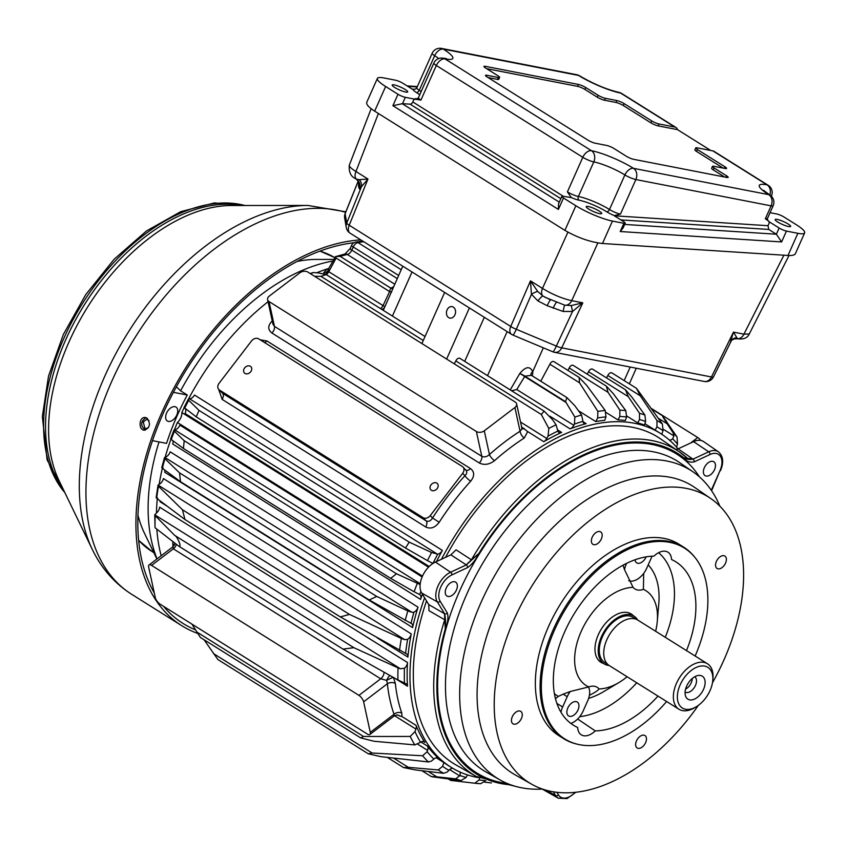 <?xml version="1.0" encoding="UTF-8"?>
<svg xmlns="http://www.w3.org/2000/svg" width="847" height="847" viewBox="0 0 847 847"><rect width="100%" height="100%" fill="white"/><g stroke="black" fill="none" stroke-linecap="round" stroke-linejoin="round"><path stroke-width="1.27" d="M426.528 600.936A192.534 116.865 122.1 0 0 456.088 765.021L476.268 776.466A191.517 116.251 -57.9 0 1 444.707 619.782L428.974 610.655L428.751 604.578L421.668 592.985A19.873 12.059 -57.9 0 1 435.443 562.059L450.89 554.849L456.057 549.819L471.419 559.803L466.231 564.843L450.89 554.849M711.279 490.275L719.961 470.741A16.94 10.28 122.1 0 0 710.03 454.49L694.318 461.816C689.807 462.78 686.335 461.456 683.9 457.856A189.252 114.874 122.1 0 0 478.809 553.525C475.961 559.592 472.234 564.271 467.629 567.564A2.149 1.249 -115 0 0 466.305 564.896L478.809 553.525L471.419 559.803A191.517 116.251 -57.9 0 1 679.612 452.033L660.512 438.862A192.534 116.865 122.1 0 0 445.575 557.326M693.566 441.636L678.119 448.846L692.92 459.095A8.597 4.849 -175.9 0 1 692.994 459.148L708.717 451.811L693.566 441.636A19.873 12.059 -57.9 0 1 703.677 441.647L718.425 451.811A19.089 11.583 -57.9 0 0 708.717 451.811A2.149 1.249 -115 0 1 710.03 454.49M692.92 459.095L683.9 457.856C686.345 459.318 689.373 459.752 692.994 459.148A2.149 1.249 -115 0 1 694.318 461.816M688.113 458.894L687.965 458.778A191.517 116.251 -57.9 0 0 687.817 458.629A191.517 116.251 -57.9 0 0 679.612 452.033L688.166 458.947M678.119 448.846L675.864 449.45M464.696 361.362L484.315 317.297M219.5 390.075L423.055 517.655A5.654 4.436 -43.6 0 0 430.265 515.59L462.674 473.314A5.654 4.436 -43.6 0 0 462.97 467.036A5.654 4.436 -43.6 0 0 462.282 466.475L258.737 338.895A5.654 4.436 -43.6 0 0 251.517 340.96L219.108 383.246A5.654 4.436 -43.6 0 0 218.822 389.525A5.654 4.436 -43.6 0 0 219.5 390.075L222.549 393.283L426.105 520.863C428.593 521.943 430.731 520.979 432.531 517.972A202.698 123.037 -57.9 0 1 464.95 475.696C467.226 473.357 467.364 471.356 465.331 469.683M244.952 373.411A4.521 3.547 136.4 0 1 244.402 372.966A4.521 3.547 136.4 0 1 245.228 367.28A4.521 3.547 136.4 0 1 250.956 366.74A4.521 3.547 136.4 0 1 250.437 372.098A4.521 3.547 136.4 0 1 244.952 373.411M431.377 490.265A4.521 3.547 136.4 0 1 430.837 489.81A4.521 3.547 136.4 0 1 431.663 484.124A4.521 3.547 136.4 0 1 437.38 483.584A4.521 3.547 136.4 0 1 436.861 488.952A4.521 3.547 136.4 0 1 431.377 490.265M448.031 596.468A8.195 4.976 -57.9 0 1 446.951 596.055A8.195 4.976 -57.9 0 1 447.089 586.463A8.195 4.976 -57.9 0 1 455.654 582.164A8.195 4.976 -57.9 0 1 455.993 590.941A8.195 4.976 -57.9 0 1 448.031 596.468M376.724 596.447A251485.989 68307.818 19.6 0 0 407.809 610.931L412.023 612.339L164.784 457.38L166.107 456.787A5.654 3.43 122.1 0 0 170.162 451.811L418.037 607.172A197.044 119.607 -57.9 0 0 412.584 627.574A5.654 3.43 -57.9 0 0 411.557 623.614A5.654 3.43 -57.9 0 0 411.219 623.445L369.186 599.951L376.724 596.447L179.543 472.859A251485.989 68307.818 -160.4 0 1 164.943 458.703A206.17 125.144 122.1 0 0 162.349 468.264A197.044 119.607 122.1 0 0 159.162 484.336M163.111 467.989L162.349 468.264L180.506 481.689L179.543 472.859M156.663 498.269L184.953 519.539L182.423 509.725L158.484 486.242A206.17 125.144 122.1 0 0 156.663 498.269L157.711 498.121M404.728 639.665L158.114 485.087L159.755 483.955A5.654 3.43 122.1 0 0 163.376 478.555L411.25 633.916A197.044 119.607 -57.9 0 0 407.915 657.092A5.654 3.43 -57.9 0 0 406.761 653.979A5.654 3.43 -57.9 0 0 406.422 653.81L340.335 616.923L349.44 614.403L401.351 638.458L404.728 639.665L407.629 639.316A200.866 121.915 122.1 0 0 405.586 653.482M548.03 436.152L548.824 428.434A206.17 125.144 -57.9 0 1 556.066 424.781L557.877 431.049A200.866 121.915 122.1 0 0 548.03 436.152L546.781 438.481A5.654 3.43 -57.9 0 1 543.816 441.7A197.044 119.607 -57.9 0 1 561.635 432.425A5.654 3.43 -57.9 0 1 558.882 432.446A5.654 3.43 -57.9 0 1 557.877 431.049M573.811 425.289A5.654 3.43 -57.9 0 1 570.095 428.868A197.044 119.607 -57.9 0 1 586.156 423.669A5.654 3.43 -57.9 0 1 584.112 423.447A5.654 3.43 -57.9 0 1 582.958 421.34A200.866 121.915 122.1 0 0 574.446 424.093L574.859 417.095L566.05 402.473L524.674 376.544L516.755 389.525L573.811 425.289L574.446 424.093M566.876 397.582L531.408 375.348L524.865 376.174L565.552 401.679L566.876 397.582L574.933 405.851A30105.514 22484.526 91.1 0 1 581.571 414.998L582.958 421.34M498.258 77.49A5.654 1.027 24 0 0 499.614 77.395L498.767 79.3A5.654 1.027 24 0 1 497.411 79.385L498.258 77.49L486.845 75.267A5.654 1.027 24 0 0 485.49 75.351A5.654 1.027 24 0 0 487.131 76.971L587.956 140.157A5.654 1.027 24 0 0 595.282 143.228L606.696 145.451A5.654 1.027 24 0 1 614.011 148.521L626.378 156.272A5.654 1.027 24 0 0 633.694 159.331L726.79 177.447A5.654 1.027 24 0 0 728.145 177.362A5.654 1.027 24 0 0 726.493 175.742L714.127 167.992A5.654 1.027 24 0 1 712.475 166.383A5.654 1.027 24 0 1 713.841 166.298L725.254 168.511A5.654 1.027 24 0 0 726.61 168.426A5.654 1.027 24 0 0 724.958 166.817L697.377 149.527A5.654 1.027 24 0 1 695.726 147.907A5.654 1.027 24 0 1 697.081 147.823L712.888 150.904A8.47 5.146 122.1 0 1 714 151.338L768.218 185.313A8.47 5.146 122.1 0 0 767.107 184.879L712.888 150.904M380.504 308.594A5.654 3.43 122.1 0 0 382.992 305.693L389.599 291.559A1.726 1.366 111.7 0 1 389.419 291.474L390.838 288.149A5.654 4.479 -121.4 0 0 392.828 288.52M389.599 291.559L391.695 292.067M398.154 715.239L399.943 716.064A5.654 5.198 85.6 0 0 396.523 715.016L398.069 715.196M424.601 597.791A197.044 119.607 122.1 0 0 451.017 767.244L448.158 765.466A197.044 119.607 -57.9 0 1 443.913 762.586L442.589 766.323A200.866 121.915 122.1 0 0 448.899 770.336L447.29 771.988L443.648 773.311A206.17 125.144 -57.9 0 1 438.238 769.934L408.318 767.329L403.543 767.562L415.485 769.934L443.648 773.311M448.899 770.336A5.654 3.43 -57.9 0 1 452.827 768.345M571.492 723.19A16.506 10.016 122.1 0 0 577.643 719.018A61131.209 12256.344 -154.5 0 1 595.272 730.897A17.416 10.577 -57.9 0 1 581.042 734.667A17.416 10.577 -57.9 0 1 577.665 727.467A96.41 58.517 122.1 0 1 572.117 724.333A96.41 58.517 122.1 0 1 566.865 627.14A96.41 58.517 122.1 0 1 653.958 556.108A17.416 10.577 -57.9 0 1 667.711 552.043A17.416 10.577 -57.9 0 1 671.565 559.539A96.41 58.517 122.1 0 1 674.477 561.01A96.41 58.517 122.1 0 1 686.494 650.612M178.177 545.69C183.058 549.1 176.928 535.738 174.683 535.389L155.192 515.664A206.17 125.144 122.1 0 0 155.054 527.755L178.918 546.262M155.054 527.755L154.757 514.86M400.387 668.77L154.757 514.817L156.589 512.88A5.654 3.43 122.1 0 0 159.628 507.162L407.502 662.523A197.044 119.607 -57.9 0 0 407.545 686.229A5.654 3.43 -57.9 0 0 406.38 683.953A5.654 3.43 -57.9 0 0 406.041 683.783L397.921 679.982L343.035 649.13L353.845 647.68L398.058 667.891L400.387 668.77L404.464 668.241A200.866 121.915 122.1 0 0 404.464 683.158M565.552 401.679L566.05 402.473M455.824 360.917A3.536 2.139 -57.9 0 1 459.9 358.355L544.092 411.123L541.307 414.49L455.824 360.917L454.267 363.839M556.066 424.781A9336.396 6972.949 -88.9 0 0 552.445 419.583L544.092 411.123M560.83 198.653L410.064 104.16A2.827 1.715 122.1 0 0 412.796 101.947L414.088 99.035L405.311 97.331L402.484 103.673L392.902 105.695L397.995 94.261A5.654 1.027 24 0 0 405.311 97.331M410.064 104.16L402.484 103.673M433.876 759.081A5.654 3.43 -57.9 0 1 438.206 758.001A5.654 3.43 -57.9 0 1 438.481 758.213A197.044 119.607 -57.9 0 1 427.439 746.08A5.654 3.43 -57.9 0 1 427.608 750.389L427.142 751.702A200.866 121.915 122.1 0 0 433.876 759.081L431.367 761.125L428.413 761.94A206.17 125.144 -57.9 0 1 422.621 755.768L372.161 753.025L368.276 753.798L381.012 756.678L428.413 761.94M420.567 742.279A5.654 3.43 -57.9 0 1 424.209 741.739A5.654 3.43 -57.9 0 1 424.876 742.396A197.044 119.607 -57.9 0 1 416.057 725.371A5.654 3.43 -57.9 0 1 415.898 729.076L414.998 731.586A200.866 121.915 122.1 0 0 420.567 742.279L414.818 744.915A206.17 125.144 -57.9 0 1 410.202 736.445L363.501 736.467L360.716 737.938L374.205 741.273L414.818 744.915M510.233 389.906L519.793 373.495C525.659 366.455 529.957 365.851 532.71 371.695A5.654 3.579 -6.6 0 0 530.9 374.702L531.408 375.348M614.308 215.794L767.996 225.704L769.616 222.052L779.134 228.012A5.654 1.027 24 0 0 786.45 231.083L797.863 233.306A28.247 5.114 24 0 0 804.65 232.872A28.247 5.114 24 0 0 796.402 224.794L784.036 217.044A5.654 1.027 24 0 0 776.72 213.973L770.039 212.682M769.616 222.052L765.476 218.484A8.47 1.535 24 0 0 767.52 218.357L767.594 220.4L765.296 218.674M777.197 219.415A8.47 1.535 24 0 0 775.164 219.542A8.47 1.535 24 0 0 782.279 224.391A8.47 1.535 24 0 0 790.643 226.435A8.47 1.535 24 0 0 786.016 222.793A8.47 1.535 24 0 0 777.197 219.415M174.397 429.853A197.044 119.607 122.1 0 1 177.404 422.505A9.042 5.484 122.1 0 0 181.84 412.542A197.044 119.607 122.1 0 1 184.032 407.926M328.647 268.457A197.044 119.607 122.1 0 0 327.006 268.986A197.044 119.607 122.1 0 0 316.598 272.819M268.054 301.733A197.044 119.607 122.1 0 0 188.563 398.979M170.882 439.254A197.044 119.607 122.1 0 0 165.186 457.2M157.298 498.745A197.044 119.607 122.1 0 0 156.451 512.996M156.822 529.142A197.044 119.607 122.1 0 0 161.184 555.738M577.919 744.344L576.818 744.079A113 68.586 -57.9 0 1 563.647 738.658A113 68.586 -57.9 0 1 559.052 617.696A113 68.586 -57.9 0 1 668.865 541.381A113 68.586 -57.9 0 1 683.677 547.151A113 68.586 -57.9 0 1 694.296 556.638L695.016 557.527A112.619 68.363 122.1 0 0 566.696 607.193A112.619 68.363 122.1 0 0 577.919 744.344A112.619 68.363 122.1 0 0 579.56 744.693A112.619 68.363 122.1 0 0 666.621 701.507M695.122 656.023A112.619 68.363 122.1 0 0 695.016 557.527M420.885 591.386A200.866 121.915 122.1 0 0 419.71 594.573L414.109 591.757A37434.192 3283.671 -151.8 0 1 392.606 579.454L390.679 578.353L396.481 573.768L184.201 440.715L174.408 431.239A206.17 125.144 122.1 0 0 171.242 439.529A37434.192 3283.671 28.2 0 0 182.423 447.714L183.428 448.455L184.201 440.715M419.71 594.573A5.654 3.43 -57.9 0 1 419.784 594.615A5.654 3.43 -57.9 0 1 420.578 599.38A197.044 119.607 -57.9 0 1 422.409 594.192M420.578 599.38L172.693 444.019A5.654 3.43 122.1 0 0 172.947 440.779M407.502 662.523A5.654 3.43 -57.9 0 1 404.464 668.241M544.579 297.085L564.727 305.174L571.302 305.555L582.81 302.824L572.53 311.495L563.128 311.463L547.194 305.703L537.898 300.886L531.461 294.28L530.466 280.865L537.729 291.474L542.98 296.058L550.656 299.954M486.58 68.649L577.559 86.352A5.654 1.027 24 0 1 584.875 89.411L597.241 97.161A5.654 1.027 24 0 0 604.557 100.232L615.97 102.455A5.654 1.027 24 0 1 623.286 105.526L650.877 122.815L651.724 120.909A5.654 1.027 24 0 0 659.04 123.98L674.847 127.05L620.629 93.075A32.493 5.876 -156 0 1 578.554 75.425L443.309 49.115A32.493 5.876 -156 0 1 444.993 58.898L591.471 150.713A32.493 5.876 -156 0 1 633.545 168.352A8.47 5.146 122.1 0 0 624.885 174.937A24.012 4.341 24 0 0 593.789 161.904L578.385 196.483A24.012 4.341 -156 0 1 609.491 209.527A2.827 1.715 -57.9 0 1 606.6 211.718A21.186 3.833 24 0 0 579.157 200.22A11.297 2.043 -156 0 1 571.312 197.573L567.405 191.888L582.81 157.298L436.332 65.494L420.927 100.073L414.088 99.035M499.614 77.395A5.654 1.027 24 0 0 497.972 75.785L485.606 68.035A5.654 1.027 24 0 1 483.955 66.415A5.654 1.027 24 0 1 485.31 66.331L578.406 84.446A5.654 1.027 24 0 1 585.722 87.516L598.088 95.266A5.654 1.027 24 0 0 605.404 98.326L616.817 100.549A5.654 1.027 24 0 1 624.133 103.62L651.724 120.909M804.65 232.872L795.397 253.655C794.677 255.106 792.21 255.709 787.996 255.466L602.471 243.502C590.073 242.051 577.548 237.679 564.896 230.373L374.66 111.148C368.699 107.325 366.073 104.35 366.793 102.222L377.381 78.432A28.247 5.114 24 0 0 385.629 86.51L397.995 94.261M571.312 197.573L563.202 196.292A5.654 1.027 24 0 0 561.847 196.377A5.654 1.027 24 0 0 563.499 197.997L575.865 205.747A28.247 5.114 24 0 0 612.455 221.078L623.868 223.301A5.654 1.027 24 0 0 625.224 223.216A5.654 1.027 24 0 0 623.572 221.607L614.064 215.636L620.459 214.132L635.864 179.543A8.47 1.535 -156 0 1 624.885 174.937L609.491 209.527A8.47 1.535 24 0 0 620.459 214.132M393.294 677.388A5.654 0.752 -26.6 0 0 386.708 680.385L380.705 678.796L173.349 548.835L172.936 546.791L175.043 543.276M389.842 675.451A5.654 2.128 -63.8 0 0 386.708 680.385L387.386 683.741L363.628 701.824A5.654 2.372 -127.3 0 0 358.937 695.366L151.581 565.404A5.654 2.372 -127.3 0 0 149.04 564.981A5.654 2.372 -127.3 0 0 148.659 567.088L155.297 597.633A5.654 2.372 -127.3 0 0 159.988 604.091L367.344 734.053A5.654 2.372 -127.3 0 0 369.885 734.476A5.654 2.372 -127.3 0 0 370.266 732.369L363.628 701.824M786.45 231.083L781.612 241.935L776.371 234.217L768.758 229.442L620.872 219.913M767.996 225.704L768.758 229.442M328.149 269.388A4.235 2.721 71.9 0 1 327.006 268.986L323.713 272.84A4.235 3.621 166.3 0 0 327.662 270.934L325.947 274.417M328.858 269.314L327.662 270.934L328.784 271.718L384.76 306.646M676.689 447.301A5.654 3.43 -57.9 0 1 677.102 445.384L677.536 444.146A200.866 121.915 122.1 0 0 672.645 438.788A5.654 3.43 -57.9 0 1 669.532 440.165M332.606 261.088A192.809 117.034 122.1 0 0 180.602 390.827A79777.861 14472.467 -156 0 1 176.377 386.772M333.506 259.415L316.312 259.426A173.053 105.039 122.1 0 0 296.99 261.479M137.976 515.177A173.053 105.039 122.1 0 0 144.551 533.451L156.896 558.999M159.024 441.912A192.809 117.034 122.1 0 0 157.066 558.872M180.602 390.827L187.261 394.998A192.809 117.034 -57.9 0 0 166.552 443.373L152.513 440.652M723.137 168.098L696.53 151.433L697.377 149.527M377.381 78.432A28.247 5.114 24 0 1 384.167 77.998L395.581 80.221A5.654 1.027 24 0 1 402.907 83.292L412.415 89.253L415.39 89.147L416.777 87.866A8.47 1.535 24 0 0 419.254 90.29A24.012 4.341 -156 0 1 421.171 91.55M556.86 792.294L558.469 794.92A2.149 1.63 148.6 0 1 555.653 795.577A19.089 11.583 -57.9 0 0 558.332 798.213L542.747 789.372A19.873 12.059 -57.9 0 1 542.271 789.076M389.419 291.474L336.111 258.06L328.784 271.718A5.654 3.43 -57.9 0 1 326.296 274.619M336.111 258.06L335.581 256.609L340.166 256.387L390.838 288.149L393.622 286.741M625.224 223.216L623.085 228.023L620.205 231.527L623.868 223.301M730.41 342.209L733.46 332.13L737.483 338.779L734.137 338.948L731.522 340.325M537.729 291.474A8.47 1.853 -33.2 0 0 531.461 294.28L516.31 329.292L556.341 346.074A8.47 0.995 -67.3 0 1 552.869 351.823A8.47 8.47 0 0 0 554.531 352.32L704.259 381.457A8.47 6.554 -79 0 0 711.469 376.979L733.46 332.13L743.931 334.163A8.47 6.554 101 0 1 737.345 338.726A8.47 8.364 74.9 0 0 734.137 338.948M579.528 382.791L579.126 377.423L586.696 385.385L605.192 410.467L605.976 416.872L604.737 420.334A197.044 119.607 -57.9 0 0 595.748 421.573L597.686 417.963L597.876 411.377L579.528 382.791L549.883 364.21L540.757 381.203M465.882 470.096A5.654 3.43 122.1 0 0 470.477 468.56C474.616 471.821 474.691 476.035 470.688 481.181A5.654 1.27 42.2 0 1 464.95 475.696L462.674 473.314M465.998 470.223L462.97 467.036M652.01 556.183A16.506 10.016 122.1 0 1 651.322 557.887L646.737 568.199A16.506 10.016 122.1 0 1 643.678 573.387L643.413 589.353A56.04 34.018 122.1 0 1 657.283 621.285L658.775 603.953A80.031 48.575 122.1 0 0 648.188 564.928M555.463 698.637L558.321 696.382A4700.532 3637.463 101 0 0 563.17 694.159L570.275 691.501L588.707 686.928A20.116 12.207 -57.9 0 1 594.912 686.377A20.116 12.207 -57.9 0 1 599.073 688.939A56.04 34.018 122.1 0 0 618.861 682.587A56.04 34.018 122.1 0 0 627.108 676.742M577.643 719.018A16.506 10.016 122.1 0 0 583.149 711.004L587.744 700.691A16.506 10.016 122.1 0 0 589.427 695.228A16.506 10.016 122.1 0 0 588.4 686.959M646.176 556.85A8.195 4.976 -57.9 0 1 637.77 563.276A8.195 4.976 -57.9 0 1 636.7 562.863A8.195 4.976 -57.9 0 1 635.028 559.782M168.415 421.404A8.195 4.976 -57.9 0 1 167.346 420.98A8.195 4.976 -57.9 0 1 167.484 411.398A8.195 4.976 -57.9 0 1 176.038 407.1A8.195 4.976 -57.9 0 1 176.377 415.866A8.195 4.976 -57.9 0 1 168.415 421.404M655.62 631.259A56.04 34.018 122.1 0 0 657.283 621.285M599.073 688.939C597.622 690.781 594.403 692.878 589.427 695.228M625.615 563.837L626.208 564.208A16.506 10.016 122.1 0 0 624.525 569.66L623.011 565.203M513.928 724.174A7.327 4.447 -57.9 0 1 512.964 723.793A7.327 4.447 -57.9 0 1 513.091 715.228A7.327 4.447 -57.9 0 1 520.757 711.374A7.327 4.447 -57.9 0 1 521.053 719.219A7.327 4.447 -57.9 0 1 513.928 724.174M467.629 567.564L451.906 574.901A16.94 10.28 122.1 0 0 440.165 601.264L447.375 613.059C448.55 617.474 447.841 622.746 445.268 628.866L444.495 613.683A8.597 2.16 40.9 0 1 444.569 613.726L437.359 601.931L421.668 592.985M678.034 448.878A197.044 119.607 122.1 0 0 660.311 433.325A197.044 119.607 122.1 0 0 441.446 559.253M451.017 767.244A197.044 119.607 122.1 0 0 478.364 777.61M470.688 481.181A197.044 119.607 122.1 0 0 439.18 522.281C435.083 527.723 430.594 529.29 425.702 526.972A5.654 3.43 122.1 0 0 426.105 520.863L423.055 517.655M439.18 522.281L432.531 517.972L430.265 515.59M359.456 189.04A8.47 8.417 -91.7 0 0 356.471 179.162L356.036 178.918C350.912 176.748 348.668 172.174 349.313 165.186L349.313 165.186C348.996 166.478 351.209 168.574 355.962 171.496A8.47 5.146 122.1 0 0 356.471 179.162L359.329 179.67L367.969 179.024L359.456 189.04L358.514 186.213L358.662 181.777M644.376 425.056L645.636 421.51A200.866 121.915 122.1 0 0 639.517 419.53L637.717 422.886A197.044 119.607 -57.9 0 1 644.376 425.056M695.726 147.907L694.879 149.813A5.654 1.027 24 0 0 696.53 151.433M639.517 419.53L639.517 413.294A206.17 125.144 -57.9 0 1 644.895 415.009A40476.468 30230.139 -88.9 0 0 631.714 396.904L625.467 389.768L628.273 396.64L639.517 413.294M628.273 396.64L588.527 371.727A3.536 2.139 -57.9 0 1 592.593 369.165L625.467 389.768M587.225 374.152L588.527 371.727M637.717 422.886L626.844 416.068M177.404 422.505L422.473 576.108M174.133 545.542A5.654 3.547 -5.9 0 0 172.767 543.954L172.873 541.604M393.4 677.356L395.348 683.455A5.654 3.547 -5.9 0 0 387.386 683.741A202.698 123.037 -57.9 0 0 394.035 714.286L394.014 715.948M395.348 683.455A197.044 119.607 122.1 0 0 401.806 713.153L401.902 716.498L416.057 725.371M443.913 762.586L436.226 757.769M146.012 417.645C140.57 421.467 140.306 425.628 145.218 430.128M148.49 427.597L146.139 428.593L144.837 428.159L143.27 421.975L146.732 419.286L148.998 420.62M146.965 418.079L146.976 418.079C150.893 423.712 150.025 427.746 144.371 430.181C138.199 430.181 138.908 416.703 145.176 417.497L146.965 418.079M174.8 544.261A5.654 4.817 42.5 0 0 174.937 543.202M595.748 421.573L578.501 410.763M335.581 256.609L328.075 269.537M595.272 730.897A96.41 58.517 122.1 0 0 657.981 696.086M628.728 580.703A16.506 10.016 122.1 0 0 643.678 573.387M632.921 587.183L633.048 587.342A20.116 12.207 122.1 0 0 643.413 589.353M588.707 686.928A56.04 34.018 122.1 0 1 581.222 631.364A56.04 34.018 122.1 0 1 633.048 587.342L624.525 569.66M269.039 301.564L476.395 431.525A5.654 3.812 -12.3 0 0 484.283 430.805L514.902 407.513A5.654 3.812 -12.3 0 0 516.617 403.924A5.654 3.812 -12.3 0 0 515.177 402.018L307.821 272.056A5.654 3.812 -12.3 0 0 299.933 272.776L269.325 296.079A5.654 3.812 -12.3 0 0 267.61 299.658A5.654 3.812 -12.3 0 0 269.039 301.564L274.439 326.36L481.795 456.332C484.368 457.454 486.919 456.851 489.439 454.521A202.698 123.037 -57.9 0 1 520.058 431.218L522.101 428.857L521.657 428.497M543.816 441.7L527.692 431.589L524.314 437.984A5.654 2.753 57.3 0 1 520.058 431.218L514.902 407.513M527.692 431.589L521.625 426.93M626.208 564.208L626.589 563.35M422.113 576.923L179.903 425.12A5.654 3.43 122.1 0 1 175.509 429.577L173.931 430.212L170.607 438.905M420.218 583.731L174.62 429.8L174.408 431.239M396.481 573.768L420.123 584.525M588.263 206.509A8.47 1.535 24 0 0 586.23 206.636A8.47 1.535 24 0 0 593.345 211.485A8.47 1.535 24 0 0 601.719 213.539A8.47 1.535 24 0 0 597.093 209.887A8.47 1.535 24 0 0 588.263 206.509M167.219 506.231L160.041 501.731A5.654 3.43 122.1 0 0 160.041 500.821M644.895 415.009L645.636 421.51M405.639 92.048A8.47 1.535 -156 0 1 396.82 88.67A8.47 1.535 -156 0 1 392.193 85.018A8.47 1.535 -156 0 1 400.557 87.072A8.47 1.535 -156 0 1 407.672 91.921A8.47 1.535 -156 0 1 405.639 92.048M267.61 299.658L272.946 324.232L274.439 326.36A5.654 3.43 122.1 0 1 271.887 332.998C267.705 329.674 267.737 325.724 271.982 321.129A5.654 1.959 -131.5 0 0 272.321 321.32M310.193 273.539L313.199 272.554A9336.396 6972.949 91.1 0 1 318.525 272.967L326.243 274.587L320.897 276.344L314.555 276.27M423.267 340.515L320.897 276.344M541.307 414.49L548.824 428.434M432.055 562.98L427.46 560.608A206.17 125.144 -57.9 0 1 431.578 552.509A37434.192 10167.759 -160.4 0 1 409.217 542.144L199.034 410.403L196.197 416.851L184.424 407.778M409.217 542.144L405.491 548.03L427.46 560.608M436.501 561.561A197.044 119.607 -57.9 0 1 442.378 550.402L194.503 395.041A5.654 3.43 122.1 0 1 189.844 398.768L188.267 399.233L188.712 400.282A37434.192 10167.759 19.6 0 0 199.034 410.403M431.578 552.509L437.719 554.129A200.866 121.915 122.1 0 0 432.965 563.435M607.998 392.288L606.357 386.137L613.344 393.739L625.795 410.626L626.579 417.01L625.351 420.483A197.044 119.607 -57.9 0 0 617.971 419.921L619.813 416.48L619.877 410.139A40476.468 31970.693 -68.3 0 0 607.998 392.288L569.205 367.969L567.903 370.393M606.357 386.137L573.271 365.406A3.536 2.139 122.1 0 0 569.205 367.969M617.971 419.921L606.145 412.51M579.126 377.423L553.949 361.648A3.536 2.139 122.1 0 0 549.883 364.21M656.954 426.793L656.965 420.546A206.17 125.144 -57.9 0 1 662.375 423.923L663.032 430.678A200.866 121.915 122.1 0 0 656.954 426.793L655.154 430.149L644.863 423.701M662.375 423.923L636.468 388.307L640.268 395.814L656.965 420.546M640.268 395.814L607.839 375.486A3.536 2.139 -57.9 0 1 611.915 372.924L636.468 388.307M606.547 377.91L607.839 375.486M661.761 434.257L663.032 430.678M672.645 438.788L673.926 435.919L673.111 432.806A206.17 125.144 -57.9 0 1 677.039 436.978L662.407 415.697L651.946 409.143M677.039 436.978L677.536 444.146M666.748 421.637L662.703 416.629L667.15 423.786A30105.514 23779.112 111.7 0 1 673.111 432.806M667.15 423.786L658.426 418.323M191.93 624.112L200.379 637.442L360.716 737.938M204.032 639.739L217.912 659.559L368.276 753.798M428.222 771.458L436.798 776.826L431.991 776.773L461.086 780.563A206.17 125.144 -57.9 0 1 455.718 778.848A40476.468 30230.139 91.1 0 1 436.798 776.826L431.187 776.53L421.87 770.696M448.518 779.049L450.72 780.426L474.818 783.231L479.031 779.981L479.646 778.266M484.6 782.141L491.419 782.924M402.77 266.18L383.289 310.341M396.523 715.016L394.321 715.884L369.885 734.476M651.544 408.582L697.748 437.539A5.654 2.372 52.7 0 1 700.713 440.429M412.584 627.574L164.71 472.213A5.654 3.43 122.1 0 0 164.794 470.074M429.175 566.505L185.07 413.505A5.654 3.43 122.1 0 0 185.599 409.122M442.378 550.402A5.654 3.43 -57.9 0 1 437.719 554.129M459.836 771.966A5.654 3.43 -57.9 0 1 459.963 775.481A200.866 121.915 122.1 0 0 466.104 777.461L467.47 774.91M411.25 633.916A5.654 3.43 -57.9 0 1 407.629 639.316M418.037 607.172A5.654 3.43 -57.9 0 1 413.982 612.148A200.866 121.915 122.1 0 0 410.986 623.35M655.154 430.149A197.044 119.607 -57.9 0 1 657.452 431.536L660.311 433.325M218.822 389.525L222.549 393.283A5.654 3.43 122.1 0 1 222.147 399.392L218.664 389.345M428.529 567.162L181.84 412.542M421.901 343.554L444.664 292.437M446.634 359.054L469.397 307.937M447.068 309.907A5.844 4.521 101 0 1 452.118 306.635A5.844 4.521 101 0 1 455.432 313.231A5.844 4.521 101 0 1 449.884 318.101A5.844 4.521 101 0 1 447.068 309.907M324.073 273.761L323.713 272.84M524.314 437.984A197.044 119.607 122.1 0 0 494.553 460.63A5.654 1.959 48.5 0 1 489.439 454.521L484.283 430.805M494.553 460.63C489.344 464.611 484.24 465.384 479.243 462.96A5.654 3.43 122.1 0 0 481.795 456.332L476.395 431.525M260.103 339.753L266.921 340.981L470.477 468.56M412.023 612.339L413.982 612.148M401.806 713.153A5.654 4.044 -19.3 0 0 394.035 714.286L370.266 732.369M399.943 716.064L401.902 716.498M455.718 778.848L459.963 775.481M485.818 780.511L480.736 783.719A206.17 125.144 -57.9 0 1 474.828 783.231M381.69 309.335A5.654 4.722 -146 0 0 384.199 307.906M511.609 390.763L516.755 389.525M519.793 373.495A5.654 0.72 -148.8 0 1 524.674 376.544A5.654 3.43 122.1 0 0 524.865 376.174A5.654 0.911 -153.3 0 0 519.793 373.495M466.104 777.461L461.086 780.563M474.818 783.231L480.736 783.719M438.238 769.934L442.589 766.323M422.621 755.768L427.142 751.702M410.202 736.445L414.998 731.586M154.757 514.817L155.192 515.664L154.757 514.817M158.114 485.087L158.484 486.242L158.114 485.087M164.943 458.703L164.445 457.719L161.766 467.671M706.663 464.156A8.195 4.976 -57.9 0 1 713.777 461.753A8.195 4.976 -57.9 0 1 713.64 471.334A8.195 4.976 -57.9 0 1 705.075 475.633A8.195 4.976 -57.9 0 1 706.663 464.156M719.823 506.125A181.83 110.364 122.1 0 0 693.142 471.938A181.83 110.364 122.1 0 0 666.854 461.022A181.83 110.364 122.1 0 0 489.015 585.944A181.83 110.364 122.1 0 0 500.079 779.96A181.83 110.364 122.1 0 0 542.482 789.065M712.454 682.83A168.648 102.371 122.1 0 0 710.76 498.534L694.731 487.47A169.506 102.889 122.1 0 0 670.221 477.295A169.506 102.889 122.1 0 0 504.441 593.758A169.506 102.889 122.1 0 0 514.754 774.613L531.694 784.227A168.648 102.371 122.1 0 0 551.45 791.458A168.648 102.371 122.1 0 0 698.309 705.413M710.76 498.534A168.648 102.371 122.1 0 0 686.377 488.401A168.648 102.371 122.1 0 0 521.434 604.282A168.648 102.371 122.1 0 0 531.694 784.227M592.212 537.22A7.327 4.447 -57.9 0 1 600.661 531.895A7.327 4.447 -57.9 0 1 600.534 540.471A7.327 4.447 -57.9 0 1 592.879 544.314A7.327 4.447 -57.9 0 1 592.212 537.22M723.899 555.685A7.327 4.447 -57.9 0 1 724.863 556.056A7.327 4.447 -57.9 0 1 724.736 564.631A7.327 4.447 -57.9 0 1 717.07 568.475A7.327 4.447 -57.9 0 1 716.774 560.64A7.327 4.447 -57.9 0 1 723.899 555.685M645.615 742.639A7.327 4.447 -57.9 0 1 637.166 747.965A7.327 4.447 -57.9 0 1 637.283 739.389A7.327 4.447 -57.9 0 1 644.948 735.545A7.327 4.447 -57.9 0 1 645.615 742.639M683.677 547.151L678.923 544.176A113 68.586 122.1 0 0 664.112 538.396A113 68.586 122.1 0 0 554.298 614.71A113 68.586 122.1 0 0 558.904 735.683L563.647 738.658M633.365 615.758A28.523 17.311 122.1 0 0 631.206 613.969A28.523 17.311 122.1 0 0 627.468 612.519A28.523 17.311 122.1 0 0 599.75 631.777A28.523 17.311 122.1 0 0 600.915 662.312A28.523 17.311 122.1 0 0 603.456 663.476M440.165 601.264A2.149 1.63 148.6 0 1 437.359 601.931A19.089 11.583 -57.9 0 1 450.583 572.223L466.305 564.896A8.597 4.849 -175.9 0 1 466.231 564.843M570.275 691.501A16.506 10.016 122.1 0 0 567.225 696.7L562.63 707.012A16.506 10.016 122.1 0 0 560.979 712.242M569.629 716.34A8.195 4.976 -57.9 0 1 568.559 715.916A8.195 4.976 -57.9 0 1 568.697 706.334A8.195 4.976 -57.9 0 1 577.252 702.036A8.195 4.976 -57.9 0 1 577.59 710.802A8.195 4.976 -57.9 0 1 569.629 716.34M510.752 784.851A189.252 114.874 122.1 0 1 445.268 628.866C445.84 623.339 445.607 618.289 444.569 613.726A2.149 1.63 148.6 0 0 447.375 613.059M712.475 166.383L711.628 168.288A5.654 1.027 24 0 0 713.28 169.898L714.127 167.992M724.661 177.034L713.28 169.898M497.411 79.385L488.116 77.585M650.877 122.815A5.654 1.027 24 0 0 658.193 125.885L659.04 123.98M658.193 125.885L677.484 129.633A8.47 5.146 122.1 0 0 675.959 127.484A8.47 5.146 122.1 0 0 674.847 127.05M677.484 129.633L710.749 150.48M563.499 197.997L558.406 209.431L558.533 203.82L561.847 196.377M363.501 736.467L196.959 632.084M372.161 753.025L213.37 653.503M408.318 767.329L393.548 758.076M353.845 647.68L174.683 535.389M349.44 614.403L182.423 509.725M457.062 781.178L454.881 779.812M571.302 305.555L572.53 311.495L556.341 346.074A8.47 1.81 25.1 0 0 561.73 347.842L711.469 376.979A8.47 1.62 26.1 0 0 713.492 376.873L731.596 340.229A8.47 7.697 40.5 0 1 736.636 337.72M552.869 351.823L512.837 335.041A8.47 8.47 0 0 1 511.609 334.406A8.47 5.146 -57.9 0 1 510.73 326.466L530.466 280.865L542.472 288.393C552.477 294.481 562.228 298.567 571.725 300.664A8.47 6.554 101 0 1 564.727 305.174A8.47 0.551 -80.3 0 0 563.128 311.463M556.235 302.633A8.47 0.995 -67.3 0 0 553.133 308.192M550.328 300.103A8.47 0.995 -67.3 0 0 547.194 305.703M567.924 232.163L542.472 288.393A8.47 5.146 122.1 0 0 542.98 296.058A8.47 1.398 -54 0 0 537.898 300.886M359.329 179.67A8.47 7.729 -144.7 0 1 361.129 187.526L346.741 223.015A8.47 1.683 22.1 0 0 349.229 225.238A8.47 5.146 122.1 0 0 350.118 233.179L511.609 334.406M359.255 183.291A8.47 8.279 -9.7 0 1 358.757 187.6M359.107 182.783A8.47 8.279 -9.7 0 1 358.514 186.213M358.821 182.094A8.47 7.687 6.8 0 1 358.45 183.185M783.899 255.201L743.931 334.163L749.288 333.962L789.002 255.508M187.261 394.998L173.402 392.32M360.801 239.87A220.104 133.593 122.1 0 0 164.053 407.661A220.104 133.593 122.1 0 0 181.766 625.7A220.104 133.593 122.1 0 0 197.838 633.471M354.004 242.729A217.531 132.037 122.1 0 0 179.141 381.849A217.531 132.037 122.1 0 0 154.281 592.953M163.535 606.314A217.531 132.037 122.1 0 0 183.132 623.519A217.531 132.037 122.1 0 0 195.562 629.882M685.583 689.151A9.042 5.484 122.1 0 0 692.274 678.479M685.107 692.084A9.042 5.484 122.1 0 0 694.487 687.288A9.042 5.484 122.1 0 0 694.709 676.764M700.533 675.504A13.563 8.226 122.1 0 0 698.489 675.44A13.563 8.226 122.1 0 0 688.135 683.307A13.563 8.226 122.1 0 0 685.562 696.065A13.563 8.226 122.1 0 0 701.221 693.322A13.563 8.226 122.1 0 0 700.533 675.504M704.715 666.113A24.012 14.579 122.1 0 0 677.918 691.703A24.012 14.579 122.1 0 0 696.308 706.726A24.012 14.579 122.1 0 0 712.772 680.459A24.012 14.579 122.1 0 0 704.715 666.113M712.772 680.459L712.941 678.415A26.839 16.294 122.1 0 0 707.457 663.752A26.839 16.294 122.1 0 0 703.942 662.375A26.839 16.294 122.1 0 0 677.854 680.501A26.839 16.294 122.1 0 0 678.945 709.235A26.839 16.294 122.1 0 0 694.54 707.774L696.308 706.726M707.457 663.752L637.833 620.11A26.839 16.294 122.1 0 0 634.308 618.734A26.839 16.294 122.1 0 0 608.231 636.859A26.839 16.294 122.1 0 0 609.321 665.594L678.945 709.235M636.341 619.348L633.185 617.368A26.702 16.209 122.1 0 0 629.692 616.002A26.702 16.209 122.1 0 0 603.742 634.032A26.702 16.209 122.1 0 0 604.832 662.608L607.987 664.588M637.643 619.993A28.152 17.088 122.1 0 0 633.958 616.129A28.152 17.088 122.1 0 0 630.274 614.689A28.152 17.088 122.1 0 0 602.916 633.704A28.152 17.088 122.1 0 0 604.059 663.847A28.152 17.088 122.1 0 0 609.141 665.477M487.523 375.676L507.141 331.601M392.405 316.058L412.023 271.982M767.52 218.357L773.142 205.726A8.47 8.47 0 0 0 769.902 195.096A8.47 5.146 122.1 0 0 768.79 194.662L633.545 168.352A8.47 6.554 101 0 1 635.864 179.543L771.109 205.853A8.47 6.554 -79 0 0 768.79 194.662A32.493 5.876 -156 0 1 767.107 184.879A8.47 6.554 -79 0 1 769.817 195.043M583.011 421.7L586.156 423.669M486.326 76.421L486.845 75.267M574.859 417.095A206.17 125.144 -57.9 0 1 581.571 414.998M438.481 758.213L437.899 757.843M543.34 347.821L532.71 371.695A9.179 5.569 -57.9 0 1 532.212 375.846M767.403 220.008A11.297 2.043 -156 0 1 769.002 221.925M579.666 75.859A8.47 5.146 122.1 0 0 578.554 75.425A8.47 6.554 101 0 0 576.786 74.727A8.47 8.47 0 0 1 579.666 75.859C593.419 83.927 606.484 89.422 618.861 92.365A8.47 6.554 101 0 1 620.629 93.075A8.47 5.146 122.1 0 1 621.74 93.509A8.47 8.47 0 0 0 618.861 92.365M597.855 242.93L571.725 300.664L582.81 302.824L561.73 347.842A8.47 6.554 -79 0 1 554.531 352.32M612.455 221.078L602.471 243.502M564.896 230.373L575.865 205.747M383.977 672.158A5.654 3.43 -57.9 0 1 380.705 678.796L358.937 695.366M151.581 565.404L173.349 548.835A5.654 3.43 122.1 0 0 176.388 544.314M624.684 224.434L776.371 234.217L779.134 228.012M358.249 181.089L345.142 213.709L346.741 223.015A8.47 8.279 170.3 0 0 346.264 227.43A8.47 8.47 0 0 0 350.118 233.179M414.765 99.459A11.297 2.043 -156 0 1 417.306 98.834M418.047 99.099L416.893 98.961L418.46 97.649A8.47 1.535 24 0 0 420.927 100.073M419.72 94.8A21.186 3.833 24 0 0 416.364 92.492A11.297 2.043 -156 0 1 413.04 89.38M438.725 58.538A24.012 4.341 24 0 0 434.649 55.711L419.254 90.29A2.827 1.715 -57.9 0 1 416.364 92.492M412.796 101.947L563.382 196.324M451.906 574.901A2.149 1.249 -115 0 0 450.583 572.223L435.443 562.059M724.291 168.331L724.958 166.817M512.837 335.041A8.47 0.995 -67.3 0 0 516.31 329.292A8.47 1.832 23.4 0 1 510.73 326.466L349.229 225.238L367.969 179.024L355.962 171.496L378.397 113.487M553.345 791.797L555.653 795.577L546.304 790.251M781.612 241.935L620.205 231.527M358.207 181.036L345.153 213.529A8.47 1.45 21.9 0 0 345.142 213.709A8.47 8.279 170.3 0 0 344.665 218.124L346.264 227.43M363.723 241.702A226.001 137.182 122.1 0 0 357.974 242.602L401.213 269.695M417.179 86.966L407.809 86.362M554.414 693.682A80.031 48.575 122.1 0 0 558.321 696.382M484.802 67.485L485.31 66.331M588.644 698.383A80.031 48.575 122.1 0 0 603.911 691.491L618.861 682.587M558.469 794.92A16.94 10.28 122.1 0 0 575.155 792.337M711.448 489.873L711.596 490.741M693.142 471.938L679.866 462.78A182.539 110.798 122.1 0 0 653.471 451.822A182.539 110.798 122.1 0 0 474.945 577.231A182.539 110.798 122.1 0 0 486.051 772.009L500.079 779.96M507.3 783.507A188.182 114.229 -57.9 0 1 501.498 782.596A188.182 114.229 -57.9 0 1 482.462 548.983A188.182 114.229 -57.9 0 1 699.474 476.893M385.629 86.51L374.66 111.148M244.847 205.503A172.333 104.605 122.1 0 0 115.298 260.918A172.333 104.605 122.1 0 0 43.748 418.64A172.333 104.605 122.1 0 0 64.87 492.647M584.875 89.411L585.722 87.516M577.559 86.352L578.406 84.446M345.64 212.322A220.104 133.593 122.1 0 0 178.992 280.77A220.104 133.593 122.1 0 0 86.119 483.785A220.104 133.593 122.1 0 0 131.761 594.361C114.61 583.403 101.46 568.422 92.302 549.417A217.213 131.846 -57.9 0 1 79.48 477.306A217.213 131.846 -57.9 0 1 307.895 205.45L345.841 211.814M407.915 657.092L377.243 637.865M424.876 742.396L423.32 741.421M173.074 546.686A197.044 119.607 -57.9 0 1 172.767 543.954M407.545 686.229L394.638 678.129M420.959 742.025L427.439 746.08M557.591 429.884L561.635 432.425M558.406 209.431L392.902 105.695M579.74 716.668A95.33 57.871 122.1 0 0 636.764 682.788M665.276 637.315A95.33 57.871 122.1 0 0 658.595 552.699M567.405 191.888A8.47 1.535 24 0 0 578.385 196.483A2.827 2.181 -79 0 0 579.157 200.22M719.961 470.741L711.967 489.841M524.219 428.55A5.654 3.43 -57.9 0 1 522.017 428.677M307.895 205.45L231.347 205.514A173.656 105.409 122.1 0 0 87.665 306.963A173.656 105.409 122.1 0 0 58.994 480.493L92.302 549.417M576.786 74.727L441.541 48.417A8.47 6.554 -79 0 1 443.309 49.115A8.47 5.146 122.1 0 0 434.649 55.711A8.47 1.535 -156 0 1 432.171 53.287L416.777 87.866M351.579 245.376A5.654 1.027 24 0 0 353.231 246.985A5.654 3.43 122.1 0 1 357.974 242.602A5.654 3.939 79.9 0 0 355.761 242.104A5.654 5.654 0 0 0 351.579 245.376L350.192 248.51A5.654 1.027 24 0 0 351.833 250.119L397.254 278.589M398.641 275.455L353.231 246.985L351.833 250.119A5.654 3.43 -57.9 0 1 347.312 254.471A214.704 130.322 122.1 0 0 340.166 256.387M725.815 177.256L726.493 175.742M520.566 422.05L546.781 438.481M437.37 554.139L189.527 398.789M663.392 429.323L673.926 435.919M188.712 400.282A206.17 125.144 122.1 0 0 184.582 408.392M313.199 272.554A206.17 125.144 122.1 0 0 310.627 273.814M597.876 411.377A206.17 125.144 -57.9 0 1 605.192 410.467M619.877 410.139A206.17 125.144 -57.9 0 1 625.795 410.626M414.109 591.757A206.17 125.144 -57.9 0 1 417.285 583.467M405.226 620.48A206.17 125.144 -57.9 0 1 407.809 610.931M399.53 650.496A206.17 125.144 -57.9 0 1 401.351 638.458M397.921 679.982A206.17 125.144 -57.9 0 1 398.058 667.891M624.175 380.61L630.21 367.047M690.464 443.087L697.748 437.539M479.031 779.981A200.866 121.915 122.1 0 0 484.431 780.436M626.579 417.01A200.866 121.915 122.1 0 0 619.813 416.48M605.976 416.872A200.866 121.915 122.1 0 0 597.686 417.963M394.755 284.2L347.312 254.471A5.654 3.812 76.4 0 0 344.962 254.005L350.192 248.51M479.243 462.96L271.887 332.998M264.582 342.559A5.654 3.43 122.1 0 0 266.921 340.981M425.702 526.972L222.147 399.392M427.608 750.389L417.645 744.153M415.898 729.076L394.564 715.715M459.794 775.958L449.662 769.605M570.095 428.868L549.862 416.195M556.903 703.423L562.63 707.012M563.17 694.159L567.225 696.7M765.476 218.484L771.109 205.853A8.47 1.535 -156 0 0 773.142 205.726M402.145 103.641L559.285 202.137M787.996 255.466L797.863 233.306M614.689 215.763A11.297 2.043 -156 0 1 606.6 211.718M597.241 97.161L598.088 95.266M604.557 100.232L605.404 98.326M615.97 102.455L616.817 100.549M623.286 105.526L624.133 103.62M63.387 489.587A172.333 104.605 -57.9 0 1 84.329 304.867A172.333 104.605 -57.9 0 1 241.448 205.503M319.944 251.104L334.544 257.488A173.053 105.039 122.1 0 0 319.901 251.125M138.643 540.301A173.053 105.039 122.1 0 0 152.153 551.609L153.836 552.668M428.751 604.578L444.495 613.683M446.454 58.591L443.214 58.199A8.47 6.554 -79 0 1 444.993 58.898A8.47 5.146 122.1 0 0 436.332 65.494A8.47 1.535 -156 0 1 433.855 63.07L418.46 97.649M593.789 161.904A8.47 1.535 -156 0 1 582.81 157.298A8.47 5.146 122.1 0 1 591.471 150.713A8.47 6.554 101 0 1 593.789 161.904M369.186 599.951L180.506 481.689M417.359 86.563L407.058 85.896M558.332 798.213L567.045 798.583L575.854 792.263M476.268 776.466L515.643 786.397M65.092 493.102L47.114 459.889L42.35 416.565L48.523 376.11L63.356 334.47L85.769 294.565L114.165 259.203L146.563 230.892L180.739 211.655L214.429 202.909L245.344 205.503M425.046 336.513L326.243 274.587M390.679 578.353L183.428 448.455M405.491 548.03L196.197 416.851M191.867 624.07L199.183 635.578M521.964 428.497L516.617 403.924M172.936 546.791L149.04 564.981M335.412 256.652L344.962 254.005M355.761 242.104L362.685 241.056M156.155 497.74L158.008 485.32M183.937 407.735L188.267 399.233M720.479 470.71C723.952 462.367 723.274 456.067 718.425 451.811M403.543 767.562L387.291 757.377M342.897 649.035L178.982 546.304M340.24 616.87L184.995 519.56M629.332 383.839L636.277 368.233M356.036 178.918C358.493 181.364 359.573 182.836 359.255 183.333L359.234 183.174M737.483 338.779C743.55 339.594 747.488 337.985 749.288 333.962M345.153 213.529A8.47 8.47 0 0 0 344.665 218.124M704.259 381.457A8.47 8.47 0 0 0 713.492 376.873M349.313 165.186L371.145 108.723M138.654 540.354L152.153 551.609M131.761 594.361L181.766 625.7M441.541 48.417A8.47 8.47 0 0 0 432.171 53.287M443.214 58.199A8.47 8.47 0 0 0 433.855 63.07M675.959 127.484L621.74 93.509M771.458 195.943A8.47 8.47 0 0 0 768.218 185.313M769.902 195.096L763.412 190.215M598.755 660.522L604.059 663.847M628.665 612.815L633.958 616.129"/></g></svg>
